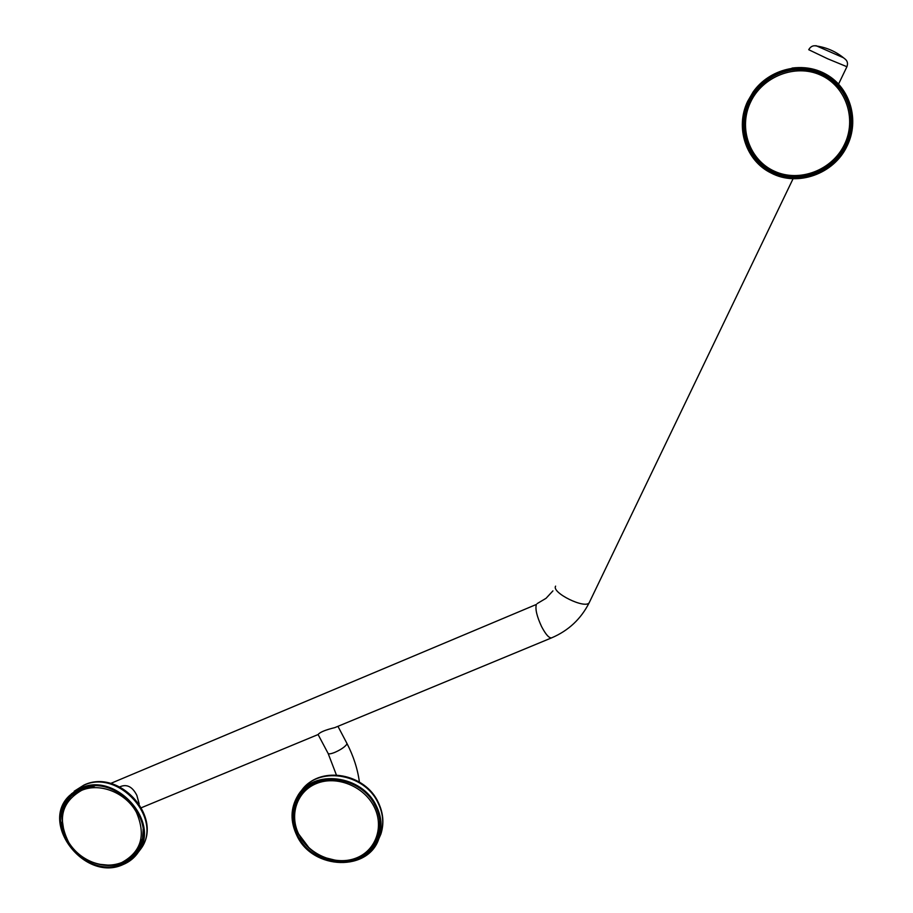 <?xml version="1.0" encoding="UTF-8"?>
<svg xmlns="http://www.w3.org/2000/svg" width="913" height="913" viewBox="0 0 913 913"><rect width="100%" height="100%" fill="white"/><g stroke="black" fill="none" stroke-linecap="round" stroke-linejoin="round"><path stroke-width="1.37" d="M815.994 45.673L843.498 57.77M797.505 68.715L792.244 70.004L789.483 69.65C775.103 72.709 763.451 80.173 754.549 92.03L750.726 97.999L750.509 99.905M837.78 86.073C826.47 74.147 812.456 68.646 795.737 69.582L791.366 70.096C776.552 72.755 764.535 80.127 755.302 92.213L747.245 105.486C741.459 121.874 742.634 137.372 750.794 152.003L752.175 152.973M844.354 144.71C857.124 119.112 845.974 86.142 820.422 75.003C795.063 63.465 762.161 76.669 750.383 102.564C738.24 128.299 749.641 160.254 774.555 171.279C799.297 182.68 831.96 170.491 844.354 144.71M748.569 104.071C741.881 121.44 743.125 137.806 752.301 153.179L761.636 164.089L772.82 171.518C780.957 175.422 789.619 177.099 798.807 176.574L803.178 176.118C821.255 172.991 834.973 163.301 844.331 147.039L846.317 142.987C853.415 125.606 852.365 109.012 843.178 93.229L837.883 85M795.805 69.582C814.339 68.692 829.301 75.368 840.702 89.611M803.429 176.072L805.083 176.471C821.905 173.071 834.904 163.895 844.08 148.945L844.308 147.084M754.868 156.865L756.306 159.695L761.83 165.15L772.215 171.964C779.964 175.753 788.239 177.533 797.038 177.316L798.59 176.586M846.111 145.498C833.329 173.014 797.631 185.624 772.078 172.249C747.154 160.54 736.061 127.694 748.649 101.788L754.366 92.099C770.515 69.685 803.018 62.061 826.174 75.676C849.489 89.029 858.391 120.756 846.111 145.498M747.656 101.343L753.179 91.882C769.488 68.783 802.767 60.726 826.55 74.546C850.494 88.105 859.704 120.607 847.116 145.943C833.991 174.212 797.209 187.005 771.12 173.014C745.967 160.893 734.897 127.615 747.656 101.343M139.175 803.908L136.859 795.394C132.408 786.595 126.702 783.753 119.751 786.869M87.26 859.772C98.478 865.638 109.583 866.973 120.584 863.801L121.121 863.23M100.133 864.36L109.48 865.262L117.024 864.383L124.214 861.998L130.787 858.003L136.174 852.628L140.134 846.1L142.496 838.693L143.158 830.145M81.668 790.338C61.491 801.979 57.199 819.383 68.783 842.539C74.581 851.612 82.467 858.152 92.43 862.146C102.724 865.969 112.493 866.106 121.771 862.534C141.31 851.875 146.183 835.121 136.391 812.262C125.789 792.701 99.951 782.407 81.668 790.338M86.164 787.246L80.743 789.289L72.367 795.006M64.081 832.394L61.981 818.459C62.358 809.454 65.553 801.899 71.579 795.771L80.424 789.562M124.955 861.644L125.926 861.644L136.836 852.765M80.915 788.992C115.072 772.238 159.958 822.02 137.635 851.612L131.05 858.859L122.502 863.869C85.057 881.319 40.138 823.058 70.495 795.931L80.915 788.992M122.924 864.634C84.704 882.449 38.86 822.944 69.879 795.269L80.481 788.216C115.323 771.12 161.133 821.883 138.399 852.091C134.576 857.786 129.418 861.963 122.924 864.634M375.768 806.715L374.147 803.702M299.453 835.543C309.895 855.344 336.258 865.889 356.07 858.083C376.03 850.574 384.533 826.231 373.782 806.133C363.34 785.922 336.281 775.297 316.48 783.525C296.508 791.457 288.713 815.868 299.453 835.543M301.804 791.913L299.418 796.182C292.616 807.834 292.251 820.296 298.311 833.592L309.096 847.926M338.209 860.765L338.723 861.039C352.429 861.769 363.545 857.467 372.07 848.12L372.264 847.013C363.488 857.296 351.756 861.838 337.08 860.662L324.263 857.455M372.264 847.013L378.119 836.194C381.018 827.041 380.459 817.694 376.43 808.131M300.993 794.105L298.734 796.364M298.962 795.965L298.403 796.718C292.4 807.811 292.057 819.623 297.364 832.165L297.843 832.588M297.684 835.292C291.076 821.495 291.35 808.507 298.471 796.353C313.524 769.762 361.708 775.765 375.597 806.384C380.618 816.758 381.543 826.995 378.381 837.107C368.92 870.968 313.216 869.336 297.684 835.292M376.407 806.088C381.52 816.656 382.467 827.087 379.26 837.381C369.639 871.983 312.76 870.34 296.896 835.589C290.151 821.483 290.425 808.222 297.729 795.805C313.113 768.7 362.244 774.852 376.407 806.088M337.947 726.326L346.963 743.467L346.575 744.597C344.361 747.302 340.401 749.915 334.694 752.438C330.643 754.012 328.418 754.275 327.995 753.214L318.101 734.543C319.744 732.26 325.313 729.944 334.82 727.615L551.589 637.867M372.07 848.12L372.287 846.944M372.299 847.515L373.132 845.506M374.398 844.034L376.795 841.078M300.377 837.369L300.434 837.906C308.058 849.478 318.66 856.885 332.229 860.103L332.709 859.989M299.418 796.182L298.403 796.718M318.044 781.277L308.788 786.161L301.45 793.294M372.504 847.275L372.858 845.917M376.396 840.451L378.267 835.886L379.865 820.011M301.279 793.511C308.32 784.701 317.941 779.907 330.152 779.143M339.796 779.85L336.6 779.382M62.21 821.734L61.833 822.693C62.575 830.453 65.337 837.746 70.118 844.582M71.636 794.858L71.431 795.052C65.633 800.929 62.404 808.165 61.764 816.758L62.027 817.432M136.619 852.057L142.873 837.62M143.09 829.221L143.136 830.168M83.323 788.341L94.575 786.104M123.346 795.508L121.646 794.31M80.743 789.289L80.082 789.357M844.708 94.267L840.987 90.09L840.2 87.671M844.651 94.176L843.178 93.229M846.374 142.85L847.721 141.481C853.895 125.058 852.902 109.343 844.753 94.324M791.366 70.096L790.281 70.29M797.563 68.703L795.406 69.639L797.574 68.715M797.631 68.692L795.737 69.582M791.468 70.084L789.483 69.65M789.528 69.639L791.913 70.05L789.642 69.628M840.2 87.682L840.873 89.931L840.211 87.694M110.633 783.457L536.365 604.452C535.075 608.937 536.821 616.332 541.603 626.638C545.78 634.581 549.135 638.313 551.669 637.833C568.514 630.643 581.045 618.911 589.25 602.626L589.581 601.941M555.606 586.146C551.235 592.685 585.484 609.485 589.25 602.626L793.077 178.708M838.579 84.053L846.887 66.786C848.2 63.294 847.367 60.543 844.399 58.512C836.24 51.676 826.87 47.487 816.256 45.958C813.084 45.239 810.573 46.495 808.724 49.713L827.657 58.774L846.91 66.717M847.093 142.051L844.148 147.997M803.075 176.106L798.966 176.529M754.834 156.808L752.118 152.928M747.804 104.949L750.691 98.638L747.815 104.938M792.028 68.076C809.945 65.862 825.226 70.94 837.872 83.311M71.248 794.002L83.517 785.374C118.097 768.392 163.507 818.744 140.944 848.725L138.445 852.034M299.578 795.394L301.473 792.29M300.765 791.697C316.743 765.881 364.276 772.546 378.096 802.949C383.152 813.437 384.099 823.788 380.904 834.003L378.187 840.245M359.402 782.053C357.656 769.031 353.514 756.169 346.963 743.467L346.78 743.114M374.866 843.692L372.915 846.089M789.699 69.616L791 69.377M840.222 87.728L844.571 94.096M336.383 774.966L328.178 753.556M752.164 152.962L754.731 156.648M74.204 791.24L83.996 785.043C119.272 768.016 163.906 817.546 140.944 848.725L138.399 852.091M301.495 792.279L298.471 796.353M379.26 837.381L380.904 834.003C384.225 823.469 383.334 812.901 378.244 802.31C365.2 773.733 321.89 765.528 303.39 788.33M141.458 807.685L318.101 734.543M537.175 603.596L546.054 598.3L552.924 590.882M71.431 795.052L70.495 795.931"/></g></svg>
